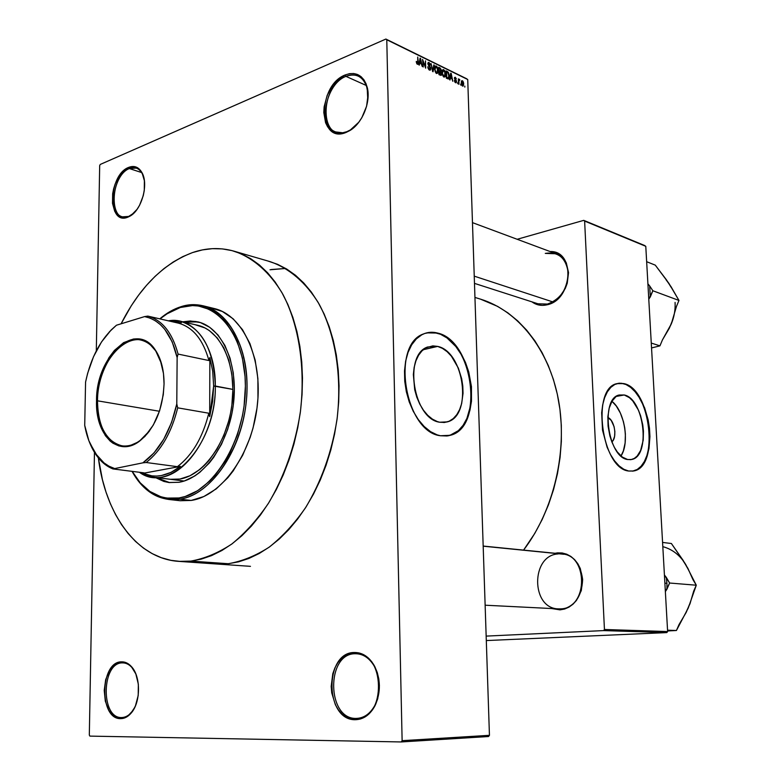 <?xml version="1.0" encoding="UTF-8"?>
<svg xmlns="http://www.w3.org/2000/svg" width="781" height="781" viewBox="0 0 781 781"><rect width="100%" height="100%" fill="white"/><g stroke="black" fill="none" stroke-linecap="round" stroke-linejoin="round"><path stroke-width="1.17" d="M345.954 76.362C318.999 86.535 319.644 143.333 346.842 131.686L346.081 132.438C317.838 144.514 317.193 85.549 345.163 74.956L345.954 76.362L366.318 85.49L345.954 76.362C350.347 74.537 354.428 74.439 358.186 76.069C365.528 79.984 368.739 87.989 367.802 100.056L367.207 88.39C363.555 76.723 356.478 72.711 345.954 76.362L345.163 74.956L336.806 80.707L333.077 84.924L327.21 95.253L324.135 106.782L323.793 112.484L325.57 122.695L327.639 126.825L330.392 130.085L333.751 132.36L337.577 133.531L341.746 133.561L346.081 132.438L350.425 130.193L358.459 122.685L361.828 117.706L366.582 106.284L368.105 94.423L366.162 84.006L363.966 79.867L361.076 76.675L357.6 74.527L353.686 73.521L349.488 73.668L345.163 74.956C356.087 71.159 363.448 75.318 367.246 87.433C371.092 101.833 362.306 123.398 349.81 130.583L346.081 132.438L346.842 131.686L342.693 132.77L335.732 131.94C317.711 126.063 325.462 83.918 345.954 76.362M355.228 653.736C325.941 653.375 326.692 719.535 356.263 718.413L355.443 719.701C324.74 720.824 323.988 652.145 354.379 652.496L356.009 653.726C385.101 651.989 386.458 718.842 357.024 718.393L356.263 718.413C326.692 719.535 325.941 653.375 355.228 653.736L354.379 652.496L349.722 653.326L345.29 655.386L341.238 658.598L337.734 662.835L334.883 667.931L332.804 673.691L331.183 686.372L331.72 692.825L335.381 704.774L338.378 709.822L342.029 713.98L346.198 717.095L350.728 719.028L355.443 719.701L360.178 719.067L364.727 717.143L368.915 714L372.586 709.753L375.573 704.55L377.76 698.624L379.4 685.513L378.795 678.865L377.262 672.519L374.87 666.72L371.707 661.683L367.919 657.622L363.653 654.673L359.084 652.945L354.379 652.496C362.394 652.438 369.013 656.782 374.226 665.529C380.825 678.777 381.069 692.21 374.958 705.819C370.038 714.83 363.536 719.457 355.443 719.701L356.263 718.413L357.786 718.344L356.263 718.413C364.053 718.169 370.311 713.717 375.036 705.038C380.913 691.956 380.679 679.04 374.343 666.291C369.325 657.866 362.95 653.687 355.228 653.736M122.402 662.884C101.471 662.425 100.485 718.549 121.631 717.544L120.782 718.637C98.826 719.652 99.861 661.38 121.582 661.839L122.802 662.884C127.859 663.04 132.009 666.291 135.259 672.607L131.94 667.54C129.07 664.338 125.887 662.796 122.402 662.884L121.582 661.839L118.243 662.522L112.064 666.945L109.457 670.508L105.669 679.695L104.215 690.433L105.318 701.162L108.823 710.29L111.341 713.805L114.241 716.441L117.433 718.071L120.782 718.637L124.159 718.1L127.44 716.48L133.2 710.241L135.445 705.858L138.208 695.451L138.344 684.215L135.835 673.954L131.11 666.252L128.143 663.733L124.931 662.249L121.582 661.839C125.204 661.741 128.514 663.352 131.491 666.662C141.068 676.678 140.785 702.88 130.876 713.404C127.791 716.86 124.423 718.608 120.782 718.637L121.631 717.544C100.485 718.549 101.471 662.425 122.402 662.884M129.373 168.569C109.652 175.842 108.793 225.123 128.699 216.435L127.908 217.138C107.241 226.139 108.149 174.973 128.611 167.407L129.373 168.569L141.615 172.542L129.373 168.569L136.216 168.091C139.867 169.37 142.425 172.65 143.889 177.922L142.318 173.763C139.164 168.198 134.849 166.47 129.373 168.569L128.611 167.407L125.468 169.223L119.649 175.344L115.168 183.955L113.635 188.807L112.659 193.786L112.503 203.372L114.729 211.319L116.642 214.287L121.748 217.635L124.755 217.879L131.081 215.419L137.036 209.367L139.574 205.257L143.265 195.65L144.27 190.544L144.387 180.733L142.025 172.718L137.583 167.749L134.791 166.646L128.611 167.407C134.303 165.221 138.784 167.007 142.054 172.786C148.829 184.482 141.488 210.333 129.802 216.23L127.908 217.138L128.699 216.435L122.49 216.845C107.68 213.73 113.323 174.3 129.373 168.569M437.633 346.403C464.256 351.626 472.71 415.648 447.464 421.857L439.742 422.238L437.292 421.564L432.41 419.133L427.744 415.316L423.478 410.259L419.787 404.148L416.82 397.236L414.711 389.797L413.354 374.548L414.155 367.363L415.922 360.861L418.557 355.306L421.955 350.903L425.977 347.809L432.811 345.866L437.633 346.403L442.456 348.375L447.113 351.684L451.408 356.204L458.369 368.124L461.669 378.697L462.801 386.048L463.035 393.341L461.659 403.582L459.628 409.576L456.807 414.643L453.263 418.577L449.134 421.223L444.574 422.462L439.742 422.238C413.461 419.192 403.172 354.574 427.705 346.979L437.633 346.403L423.214 349.732L437.633 346.403M447.884 435.866L450.051 435.339C484.425 427.236 473.374 340.721 437.262 333.145L437.624 333.067C473.725 340.643 484.776 427.178 450.412 435.281L440.484 435.749L437.155 434.871L430.526 431.639L424.171 426.494L418.343 419.651L413.286 411.353L409.234 401.932L406.345 391.779L404.743 381.313L404.499 370.985L405.622 361.193L408.053 352.368L411.665 344.841L416.322 338.915L421.808 334.785L424.786 333.448L431.083 332.257L437.624 333.067L444.135 335.791L450.403 340.321L456.182 346.452L461.268 353.949L465.505 362.53L468.737 371.883L471.46 386.634L471.48 401.2L469.957 410.24L467.263 418.343L463.484 425.215L458.73 430.585L453.175 434.226L447.025 435.983L440.484 435.749C404.997 432.166 390.588 344.538 423.644 333.897C428.095 332.042 432.762 331.759 437.624 333.067L426.709 332.862L433.982 332.501L440.543 334.278L446.957 337.919L455.821 346.53L460.917 354.027L465.144 362.609L468.375 371.961L471.109 386.712L471.421 396.514L470.513 405.886L466.901 418.411L463.123 425.284L458.369 430.653L449.797 435.417M546.934 304.824C541.321 306.074 536.332 305.088 531.968 301.866L538.275 304.883L542.531 305.371L546.934 304.824L551.318 303.253L559.342 297.297L565.327 288.394L567.24 283.259L568.529 272.618L566.313 262.904L563.989 258.882L560.963 255.641L557.38 253.288L550.127 251.55C575.704 250.428 572.854 300.07 546.934 304.824L547.461 304.063L546.934 304.824M557.556 552.87L557.966 553.563L557.556 552.87L555.037 553.27L557.556 552.87C571.858 553.299 580.224 562.154 582.636 579.424C581.825 597.006 574.279 607.159 559.997 609.863L551.65 608.536L559.997 609.863L564.604 609.034L568.998 607.12L573.02 604.191L576.495 600.364L581.298 590.621L582.636 579.424L580.293 568.529L577.842 563.755L574.66 559.674L570.891 556.443L566.664 554.188L562.164 552.977L557.556 552.87M483.175 546.056L561.803 553.944C588.991 555.027 587.927 608.711 560.543 608.868L559.997 609.863L560.543 608.868L558.464 608.877C530.787 608.672 530.719 555.154 558.19 553.934M122.402 717.514L121.631 717.544L122.402 717.514M176.447 499.596L176.652 500.172L176.447 499.596M216.025 563.96L228.247 563.716L216.181 563.97M480.52 299.152L497.604 306.386L507.914 312.888L517.627 320.815L526.628 330.129L534.809 340.741L542.053 352.573L548.272 365.488L553.378 379.371L557.292 394.073L559.948 409.42L561.314 425.255L561.354 441.372L560.065 457.588L557.458 473.716L553.563 489.541L548.438 504.897L542.141 519.59L534.751 533.452L523.573 550.107C553.973 510.237 567.875 450.774 558.444 399.794C548.926 348.795 517.735 310.613 480.657 299.191L474.946 297.424M547.461 304.063C560.573 299.25 567.514 288.902 568.275 273.028C566.088 257.974 558.425 251.423 545.284 253.395L556.043 253.757C576.066 259.712 569.164 300.187 547.461 304.063L537.953 303.789L474.477 283.376M607.813 417.523C614.52 419.69 617.507 437.741 611.855 441.909L609.863 435.847L608.077 426.201L607.862 416.644L609.219 408.053L612.031 401.17L616.004 396.592L619.138 395.02L624.244 394.981C644.257 398.681 650.954 456.602 631.575 459.501L627.651 459.531L622.369 457.09L617.351 452.014L614.383 447.357L611.855 441.9L613.261 440.162L614.579 436.364L614.872 431.629L614.091 426.66L611.191 420.363L607.813 417.523M621.002 455.997C629.857 442.837 624.566 410.991 611.933 401.317L616.277 406.003L620.397 413.129L623.433 421.652L624.732 427.763L625.386 433.972L625.122 442.944L623.375 450.871L621.002 455.997M616.268 396.416L624.244 394.981L629.447 397.685L632.747 400.897L638.419 410.074L640.586 415.707L642.763 424.864L643.437 431.132L643.202 440.201L640.625 450.5L637.179 456.045L634.299 458.418L631.087 459.599L627.651 459.531C607.706 457.412 600.052 398.486 619.177 395.01L624.244 394.981L616.268 396.416M632.542 471.158L633.303 471.021C659.613 467.233 650.758 389.045 623.648 383.676L623.99 383.617C651.09 388.987 659.945 467.184 633.645 470.972L628.598 471.021L623.814 469.274L619.089 465.876L614.608 460.927L610.547 454.62L607.101 447.201L602.532 430.233L601.673 412.798L602.688 404.792L604.621 397.705L607.384 391.808L610.859 387.327L614.891 384.418L619.333 383.178L623.99 383.617L628.695 385.707L633.274 389.348L637.55 394.385L644.618 407.819L648.142 419.846L649.48 428.261L649.948 436.638L648.982 448.479L647.254 455.479L644.715 461.454L641.455 466.159L637.589 469.401L633.245 471.05L628.598 471.021C601.634 468.532 591.022 388.518 616.844 383.647L623.99 383.617L617.976 383.364L621.305 383.246L626.011 384.525L630.677 387.405L635.119 391.759L639.19 397.422L642.743 404.177L646.824 415.775L648.581 424.093L649.509 440.767L648.64 448.538L646.912 455.528L644.374 461.503L641.113 466.198L637.247 469.449L632.542 471.158M489.443 735.321L467.731 79.516L386.78 39.753L402.127 740.671L489.443 735.321L488.545 736.522L401.2 741.95L89.903 736.112L89.317 735.058L94.462 452.375L89.317 735.058L89.903 736.112L401.2 741.95L402.127 740.671L401.2 741.95L488.545 736.522L489.443 735.321L467.731 79.516L385.892 39.05L100.271 164.43L385.892 39.05L386.78 39.753L402.127 740.671L489.443 735.321M460.692 84.104L460.722 85.129L460.692 84.104M459.648 80.394L458.935 80.55L458.974 84.28L458.369 78.852L458.837 79.896L459.218 79.203L459.755 79.711L459.648 80.394L459.326 79.232L458.837 79.896L458.369 78.852L458.535 84.065L458.935 80.55L459.648 80.394M457.695 82.649L457.725 83.674L457.695 82.649M455.977 79.154L455.499 78.11L454.835 78.325L456.475 80.912L455.958 82.806L454.571 81.38L454.405 80.502L455.538 81.976L456.104 81.322L454.396 78.149L455.147 77.212L456.309 78.656L455.977 79.154L455.343 77.29L454.396 78.295L455.977 80.921L455.538 81.976L454.405 80.502L455.538 82.708L456.182 82.727L456.543 81.536L454.835 78.403L455.382 78.041L455.977 79.154M450.373 77.993L450.051 79.965L449.583 79.74L450.715 73.18L452.814 81.302L451.906 78.735L450.373 77.993L451.906 78.735L452.814 81.302L451.184 73.414L450.715 73.18L449.583 79.74L450.051 79.965L450.373 77.993M443.969 77.114L442.173 73.316L442.407 70.339L443.159 69.577L444.711 70.661L445.551 73.609L445.336 76.392L443.969 77.114L445.229 76.626L445.59 74.244L443.754 69.685L442.866 69.704L442.134 72.653L442.651 75.357L443.969 77.114M436.559 73.531L434.744 69.694L434.978 66.707L435.739 65.946L437.311 67.039L438.161 70.007L437.936 72.809L436.559 73.531L437.829 73.043L438.2 70.651L436.345 66.053L435.437 66.082L434.695 69.031L435.222 71.754L436.559 73.531M418.313 62.265L417.601 64.315L416.322 62.373L416.712 61.562L417.074 63.163L417.786 63.163L417.718 57.033L418.313 62.265L417.718 57.033L417.806 63.056L417.318 63.368L416.244 61.426L417.318 64.227L417.923 64.227L418.313 62.265M419.68 63.095L419.338 65.106L418.85 64.872L420.071 58.184L422.248 66.512L421.291 63.876L419.68 63.095L421.291 63.876L422.248 66.512L420.559 58.419L420.071 58.184L418.85 64.872L419.338 65.106L419.68 63.095L419.133 63.329L419.68 63.095M423.077 61.103L423.234 66.99L422.58 59.405L425.186 66.492L425.489 60.83L425.684 68.181L423.077 61.103L425.684 68.181L425.489 60.83L425.186 66.492L422.58 59.405L423.234 66.99L423.077 61.103M430.087 65.243L429.228 63.417L428.3 64.003L430.565 67.517L430.692 69.402L429.95 70.202L428.027 68.24L427.793 66.844L429.296 69.167L430.067 69.226L430.302 68.425L427.842 63.681L428.154 62.607L428.964 62.451L430.429 64.501L430.087 65.243L429.101 62.509L428.281 62.49L427.842 63.876L430.302 68.425L429.404 69.226L427.793 66.844L429.394 70.065L430.302 70.085L430.761 68.63L428.31 64.12L429.14 63.368L430.087 65.243M434.285 65.145L433.065 71.745L431.053 63.554L432.791 70.768L433.806 64.911L434.285 65.145L433.806 64.911L432.791 70.768L431.053 63.554L432.615 71.53L433.065 71.745L434.285 65.145L433.728 65.37L434.285 65.145M440.142 68.006L441.402 70.065L440.992 71.725L441.655 74.215L441.04 75.425L438.951 74.595L438.737 67.322L440.142 68.006L438.737 67.322L438.951 74.595L441.226 75.347L441.655 73.804L440.992 71.725L441.431 70.436L440.142 68.006L438.776 68.562L440.142 68.006M447.367 71.549L448.382 72.408L449.153 74.956L449.095 77.817L448.265 78.959L446.341 78.168L446.117 70.934L447.367 71.549L446.117 70.934L446.341 78.168L448.587 78.852L449.221 75.962L448.079 72.028L446.156 72.037L447.367 71.549M463.68 83.948L463.133 86.125L461.854 85.373L461.259 82.825L461.825 80.697L462.957 81.253L463.602 83.04L463.68 83.948L462.391 80.726L461.766 80.736L461.259 82.825L462.567 86.105L463.182 86.095L463.68 83.948M464.793 86.086L464.822 87.111L464.793 86.086M99.685 165.572L96.307 350.854L99.685 165.572L100.271 164.43L99.685 165.572M486.309 640.566L666.818 632.59L603.606 630.589L486.153 636.105L603.606 630.589L604.445 629.486L667.628 631.556L645.78 246.308L584.627 221.072L604.445 629.486L603.606 630.589L666.818 632.59L486.309 640.566M644.911 245.624L583.749 220.359L517.168 239.279L583.749 220.359L584.627 221.072L604.445 629.486L667.628 631.556L666.818 632.59L667.628 631.556L645.78 246.308L583.749 220.359L644.911 245.624M269.796 261.557C288.892 267.942 305.996 282.41 319.058 304.004C335.42 334.346 342.224 376.432 337.001 419.543C331.769 452.355 321.274 481.77 305.508 507.777C294.447 523.641 282.322 536.772 269.142 547.188C255.641 555.847 242.003 561.354 228.247 563.716L238.576 561.842L248.954 558.415L259.272 553.465L269.416 546.993L279.266 539.046L288.716 529.694L297.639 519.014L305.937 507.103L313.493 494.1L320.22 480.139L326.019 465.369L330.822 449.973L334.561 434.129L337.207 418.03L338.7 401.864L339.052 385.824L338.241 370.106L336.308 354.896L333.272 340.36L329.191 326.673L324.115 313.962L318.121 302.374L311.297 292.006L303.721 282.956L295.511 275.293L286.744 269.064L277.538 264.31L267.981 261.049M466.853 78.842L385.892 39.05L466.853 78.842M271.339 269.523L285.739 268.459L270.011 269.767M358.84 122.187C355.209 126.786 351.206 129.949 346.842 131.686L350.435 129.9L358.84 122.187M134.82 707.264C131.384 713.766 127.118 717.192 122.021 717.534L121.631 717.544C125.136 717.514 128.377 715.835 131.354 712.506L134.82 707.264M133.99 212.979L128.699 216.435L133.99 212.979M560.543 608.868C589.264 608.555 588.142 551.864 559.684 553.856M416.703 63.622L417.318 63.368L416.703 63.622M419.983 58.663L420.559 58.419L419.983 58.663M419.817 62.314L420.373 59.083L419.866 59.297L420.373 59.083L421.115 62.939L420.168 63.329L421.115 62.939L419.27 62.539L421.115 62.939L420.373 59.083L419.817 62.314M428.691 69.519L429.404 69.226L428.691 69.519M427.949 62.978L429.101 62.509L427.949 62.978M428.652 66.014L429.208 65.78L428.652 66.014M429.443 66.785L430.019 66.551L429.443 66.785M430.272 68.835L430.761 68.63L430.272 68.835M435.037 66.59L436.345 66.053L435.037 66.59M436.589 73.541L437.829 73.043L436.589 73.541M435.154 69.265L435.691 66.922L437.506 68.669L437.194 72.653L435.857 72.945L436.53 72.672L434.714 69.441L435.915 72.106L437.145 72.692L437.75 70.641L437.057 67.596L435.613 66.981L435.154 69.265M440.982 70.622L438.863 71.491L440.123 70.973L439.283 70.563L438.776 68.572L440.006 68.777L440.992 70.339L440.621 69.187L439.215 68.396L438.834 70.739L440.982 70.641M440.406 71.959L440.992 71.725L440.191 71.842L440.962 74.498L439.391 74.81L440.338 74.429L439.381 73.961L439.303 71.413L440.191 71.842L439.303 71.413L438.942 74.136L440.904 74.527L441.138 73.014L440.386 71.95L441.05 71.686M442.466 70.202L443.754 69.685L442.466 70.202M443.989 77.124L445.229 76.626L443.989 77.124M442.583 72.877L443.12 70.544L444.906 72.282L444.594 76.245L443.286 76.528L443.95 76.265L442.153 73.053L443.481 75.894L444.555 76.274L445.15 74.244L444.604 71.462L443.159 70.515L442.583 72.877M447.288 72.34L448.079 72.028L447.288 72.34M446.761 77.534L446.595 71.998L448.021 72.838L448.772 75.737L448.333 78.002L446.615 78.305L447.562 77.924L446.761 77.534L448.499 77.807L448.782 75.962L448.226 73.141L446.595 71.998L446.761 77.534M450.637 73.629L451.184 73.414L450.637 73.629M450.491 77.221L451.008 74.068L450.53 74.254L451.008 74.068L451.73 77.827L450.783 78.198L451.73 77.827L449.983 77.426L451.73 77.827L451.008 74.068L450.491 77.221M454.952 82.21L455.538 81.976L454.952 82.21M454.474 77.631L455.343 77.29L454.474 77.631M454.864 79.701L455.508 79.447L454.864 79.701M458.418 80.238L459.755 79.711L458.418 80.238M459.023 80.267L458.427 80.502M458.427 80.755L458.935 80.55L458.427 80.755M461.483 81.078L462.391 80.726L461.483 81.078M461.698 83.03L462.401 81.458L463.25 83.792L462.899 85.354L461.991 85.588L462.547 85.373L461.278 83.196L462.928 85.334L462.801 81.859L462.02 81.488L461.698 83.03M198.159 321.938L183.594 322.016L191.277 321.176L196.314 321.587M182.734 321.811L197.73 321.84C221.619 327.044 238.234 362.765 233.558 402.937C229.106 443.11 204.261 478.275 179.083 482.277L168.823 482.502L163.883 481.447L155.107 477.406L169.194 482.551L179.083 482.277L184.316 480.969L194.703 476.01L199.751 472.388L209.308 463.006L213.701 457.324L221.492 444.282L227.661 429.433L231.928 413.413L233.285 405.173L234.368 388.694L233.275 372.801L230.053 358.157L224.879 345.378L217.987 334.951L209.698 327.278L200.385 322.573L190.418 320.981L182.734 321.811M179.845 499.186L178.976 497.966C162.35 500.143 148.419 493.846 137.173 479.075L132.194 471.363L140.189 482.804L149.864 491.425L160.857 496.755L166.734 498.083L178.976 497.966L185.224 496.482L197.661 490.683L209.601 481.242L215.205 475.248L225.416 460.985L229.887 452.863L237.326 435.056L242.461 415.804L244.092 405.915L245.39 386.117L245.039 376.432L242.383 358.03L237.248 341.551L233.841 334.248L225.524 321.87L215.556 312.81L210.089 309.618L198.491 305.996L192.468 305.586L180.294 307.499L181.163 306.64L167.173 313.298L159.793 318.863C166.597 313.025 173.724 308.944 181.163 306.64C188.651 304.365 196.011 304.092 203.265 305.83C231.879 312.371 251.872 355.609 245.986 404.197C240.372 452.795 210.079 494.822 179.845 499.186L168.872 499.479C153.447 497.331 141.166 487.959 132.038 471.343L137.563 480.051C148.937 494.988 163.034 501.363 179.845 499.186L191.179 500.445L179.845 499.186C214.219 494.549 247.509 440.494 247.05 386.097C247.089 331.603 214.521 295.618 181.163 306.64L168.315 312.917L159.968 318.902L166.47 314.079L180.294 307.499C213.281 296.614 245.439 332.237 245.39 386.117C245.83 439.888 212.949 493.338 178.976 497.966L179.845 499.186M168.872 499.479L180.196 500.728L191.179 500.445L180.147 500.728M228.247 563.716L190.857 561.1L178.742 561.373C136.724 558.698 105.201 514.132 98.357 457.881L102.428 479.7L106.001 492.059L110.385 503.735L115.568 514.62L121.524 524.607L128.201 533.599L135.582 541.497L143.587 548.194L152.178 553.622L161.276 557.683L170.814 560.328L180.704 561.48L190.857 561.1L228.247 563.716M121.104 323.793C139.496 287.447 163.297 263.714 192.497 252.585C206.438 247.802 220.213 247.313 233.831 251.121C252.859 257.515 269.884 272.218 282.859 294.271C299.084 325.277 305.703 368.447 300.275 412.749C294.876 446.478 284.225 476.722 268.322 503.481C257.183 519.804 245 533.325 231.772 544.045C218.241 552.958 204.602 558.64 190.857 561.1L201.176 559.147L211.553 555.623L221.882 550.507L232.045 543.849L241.934 535.668L251.423 526.043L260.405 515.05L268.752 502.798L276.386 489.414L283.181 475.043L289.058 459.853L293.939 444.028L297.756 427.734L300.48 411.187L302.052 394.581L302.481 378.111L301.749 361.974L299.875 346.373L296.907 331.476L292.885 317.447L287.867 304.453L281.921 292.602L275.146 282.019L267.619 272.794L259.438 264.993L250.711 258.687L241.544 253.893L232.016 250.623L222.253 248.885L212.354 248.661L202.396 249.91L192.497 252.585L182.734 256.646L173.187 262.016L163.942 268.615L155.058 276.376L146.623 285.221L138.686 295.033L131.296 305.742L121.104 323.793M197.7 325.286C220.632 330.246 236.584 364.444 232.133 402.908C227.915 441.372 204.144 475.131 179.991 479.036L170.346 479.3L179.991 479.036L189.998 475.756L199.78 469.527L204.456 465.349L208.927 460.526L217.03 449.085L223.747 435.661L228.765 420.822L230.561 413.051L231.859 405.173L232.904 389.407L213.643 386.029L209.689 416.615L208.8 413.217C202.757 437.409 192.292 455.225 177.404 466.677L180.401 466.403C167.505 476.264 155.029 478.577 142.982 473.345L144.065 472.866L112.942 468.932L142.894 462.84L146.174 462.508L177.404 466.677L180.401 466.403L142.982 473.345L151.924 475.873L156.6 476.078L161.374 475.57L170.99 472.398L180.401 466.403L142.982 473.345L144.065 472.866L112.942 468.932C102.799 464.724 95.038 455.977 89.649 442.69L98.181 457.666C102.467 462.977 107.387 466.735 112.942 468.932L142.894 462.84L154.003 452.921L163.766 439.215L171.537 422.541L176.789 403.962L177.131 357.552L178.078 354.076L208.957 360.549L209.855 357.542L209.689 416.615L212.627 401.375L213.643 386.029L212.705 371.219L209.855 357.542L212.705 371.219L213.643 386.029L215.312 386.019C216.152 435.076 182.09 482.658 152.637 477.103L139.448 472.28C169.516 494.9 216.552 444.487 215.312 386.019L232.904 389.407L231.859 374.197L228.784 360.178L223.835 347.935L217.245 337.939L209.308 330.558L204.954 327.932L195.66 324.886M210.616 307.831L222.37 311.473L233.148 318.804L242.481 329.631L249.94 343.572L255.162 360.119L257.886 378.59L257.955 398.203L256.978 408.17L253.073 427.89L250.174 437.409L242.666 455.274L233.187 470.923L227.837 477.718L216.23 488.886L203.831 496.54L191.179 500.445C221.433 496.14 251.677 454.474 257.222 406.266C263.031 358.069 242.979 315.104 214.316 308.554L203.265 305.83M169.633 482.599L155.985 477.523L164.752 481.555M671.328 287.593L666.535 279.979L655.279 265.14L646.648 261.703L655.279 265.14L668.907 283.366L678.962 300.451L652.857 290.757L649.675 285.934L650.3 296.926L648.777 299.182L652.857 290.757L678.962 300.451L676.453 306.455L671.318 323.871C674.228 316.852 675.477 309.706 675.077 302.442M665.978 279.627L671.016 286.656L678.962 300.451L676.453 306.455L671.318 323.871L662.434 339.911L659.955 345.846L651.266 343.074L659.955 345.846L651.539 347.945L659.955 345.846L662.434 339.911L669.395 328.108L673.183 318.628M649.675 285.934L647.908 283.835L649.675 285.934L650.3 296.926L652.857 290.757L649.675 285.934M668.887 328.869L671.318 323.871M474.243 276.152L552.88 301.935L474.243 276.152M563.902 554.276L483.185 546.183L563.902 554.276M161.569 363.868L155.839 351.128C136.763 320.278 96.805 356.448 97.498 400.819L96.532 400.829C95.838 355.892 136.284 319.224 155.624 350.464C161.237 359.114 164.049 370.262 164.059 383.91L163.278 394.747L159.627 410.718L153.32 425.03L144.963 436.384L138.637 441.802L128.67 446.215L125.36 446.654L118.927 445.951L112.962 443.217L110.219 441.128L105.357 435.632L99.89 424.513L97.645 415.599L96.532 400.829L98.181 385.423L102.457 370.614L109.018 357.581L114.426 350.415L123.603 342.634L133.414 339.032L136.685 338.827L143.04 339.989L148.927 343.201L156.376 351.635L160.115 359.387L163.473 373.455L164.059 383.91C162.829 409.566 154.648 428.652 139.516 441.177C117.941 457.822 95.155 434.822 96.532 400.829L97.498 400.819C97.44 367.783 120.284 334.824 140.892 340.067C150.469 342.4 157.362 350.327 161.569 363.868M159.441 411.265L97.498 400.819L159.441 411.265M181.377 322.758L170.834 321.401L181.377 322.758L178.439 323.149C192.927 327.18 203.099 339.647 208.957 360.549L209.855 357.542L209.689 416.615L208.8 413.217L177.697 407.838L176.789 403.962L177.131 357.552L172.181 341.814L164.762 329.318L160.271 324.525L155.36 320.776L150.118 318.121L144.622 316.588L116.467 325.218L109.33 331.876L116.467 325.218L111.156 329.963L101.51 341.951L93.535 356.673L87.638 373.308L85.568 382.085L84.719 425.411L88.868 440.718L95.389 453.468L104 462.899L108.94 466.169L114.241 468.385C107.973 466.403 102.467 462.479 97.713 456.602C91.338 448.538 87.013 438.141 84.719 425.411L85.568 382.085C90.928 356.985 101.227 338.036 116.467 325.218L144.622 316.588C160.603 319.985 171.439 333.643 177.131 357.552L178.078 354.076L208.957 360.549C203.099 339.647 192.927 327.18 178.439 323.149L147.834 316.1L144.622 316.588L147.834 316.1C162.243 320.122 172.328 332.784 178.078 354.076C172.328 332.784 162.243 320.122 147.834 316.1L178.439 323.149L181.377 322.758M168.403 320.845L180.313 321.255C202.142 328.137 213.809 349.722 215.312 386.019C215.849 345.407 193.337 316.071 168.403 320.845M177.404 466.677C192.292 455.225 202.757 437.409 208.8 413.217L177.697 407.838C171.566 432.547 161.062 450.774 146.174 462.508L177.404 466.677M149.718 430.643C141.107 441.9 131.901 446.976 122.1 445.873C106.196 441.626 97.996 426.611 97.498 400.819C96.141 434.382 118.653 457.061 139.945 440.63L149.718 430.643M146.174 462.508C161.062 450.774 171.566 432.547 177.697 407.838L176.789 403.962C170.688 431.278 159.392 450.901 142.894 462.84L146.174 462.508M688.188 569.3L683.16 560.416L671.387 543.508L662.571 542.434L671.387 543.508L685.65 564.37L696.281 585.213L669.62 583.026L666.945 589.186L666.915 583.222L664.885 583.251L666.915 583.222L666.945 589.186L665.363 591.588L669.62 583.026L664.416 575.001L666.261 577.315L666.915 583.222L666.261 577.315L669.62 583.026L696.281 585.213L688.246 608.048L676.424 630.501L667.589 630.96L676.424 630.501L667.55 630.199L676.424 630.501L679.021 624.585L686.245 612.304L690.189 602.756M685.708 612.978L690.004 603.742L693.655 591.207L696.281 585.213L692.952 579.639L687.876 568.304L682.565 559.889M685.65 564.37C679.919 555.125 672.304 549.219 662.815 546.651M443.784 422.531L447.464 421.857M558.464 608.877L485.138 605.207M630.13 459.706L631.575 459.501M417.513 63.417L416.761 63.72M429.853 69.324L428.886 69.714M428.554 63.339L427.842 63.632M435.691 66.922L434.812 67.283M436.93 72.76L436.023 73.131M440.65 71.13L439.596 71.559M440.816 74.556L439.752 74.986M443.12 70.544L442.241 70.895M444.34 76.353L443.432 76.714M448.167 78.071L447.054 78.51M455.821 82.034L455.059 82.337M454.972 78.002L454.396 78.227M459.121 80.16L458.418 80.433M462.049 81.468L461.298 81.761M462.762 85.412L462.059 85.685M130.525 215.566L129.802 216.23M142.318 173.763L142.054 172.786M131.354 712.506L130.876 713.404M131.94 667.54L131.491 666.662M375.036 705.038L374.958 705.819M374.343 666.291L374.226 665.529M350.435 129.9L349.81 130.583M367.207 88.39L367.246 87.433M167.173 313.298L166.47 314.079M137.563 480.051L137.173 479.075M250.457 566.342L178.81 561.373M269.875 261.576L233.831 251.121M556.043 253.757L472.466 222.634M155.839 351.128L155.624 350.464M184.179 481.018L152.637 477.103M197.759 325.296L180.313 321.255M139.945 440.63L139.516 441.177M98.181 457.666L97.713 456.602"/></g></svg>

